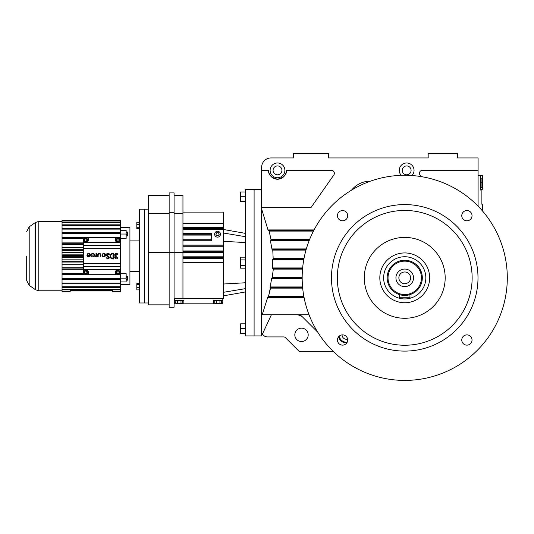 <?xml version="1.0" encoding="UTF-8"?>
<svg xmlns="http://www.w3.org/2000/svg" width="534" height="534" viewBox="0 0 534 534"><rect width="100%" height="100%" fill="white"/><g stroke="black" fill="none" stroke-linecap="round" stroke-linejoin="round"><path stroke-width="0.8" d="M270.558 288.133L268.515 296.47L270.444 287.546L270.558 288.133L302.685 288.133M302.624 287.546L270.444 287.546M314.052 229.914L268.001 229.914L268.375 230.501L313.745 230.501L268.375 230.501L269.096 231.088L268.722 230.501M302.591 268.529L272.68 268.529L272.44 267.941L273.088 268.529M306.156 249.512L272.04 249.512L272.767 250.099L273.188 259.023M270.531 240.006L270.391 240.594L270.531 240.006L309.4 240.006M271.012 239.345L269.096 231.088L313.445 231.088M262.488 334.104L261.64 335.926L261.64 170.366L268.642 170.366A8.864 8.864 0 0 0 277.506 179.224A8.864 8.864 0 0 0 286.371 170.366L331.427 170.366A2.93 2.93 0 0 1 333.83 174.978L310.955 207.639L261.64 207.639M421.086 176.587L419.958 174.978A2.93 2.93 0 0 1 422.361 170.366L478.09 170.366L478.09 157.937L457.484 157.937L457.484 153.592L428.175 153.592L428.175 157.937L328.543 157.937L328.543 153.592L293.373 153.592L293.373 157.937L271.012 157.937A9.378 9.378 0 0 0 261.64 167.316L261.64 170.366M478.09 170.366L478.09 206.157M429.643 277.84A24.911 24.911 0 0 0 404.732 252.936A24.911 24.911 0 0 0 379.821 277.84A24.911 24.911 0 0 0 404.732 302.751A24.911 24.911 0 0 0 429.643 277.84A24.911 24.911 0 0 1 404.732 302.751A24.911 24.911 0 0 1 379.821 277.84A24.911 24.911 0 0 1 404.732 252.936A24.911 24.911 0 0 1 429.643 277.84M271.392 314.766L262.441 334.024A5.861 5.861 0 0 0 267.501 336.921L283.701 336.921A2.343 2.343 0 0 1 285.356 337.608L298.753 351.005A2.343 2.343 0 0 0 300.408 351.692L333.556 351.692M317.757 332.201L302.037 316.482L297.892 314.766L262.187 314.766L267.794 297.051L303.979 297.051M268.128 297.051L268.515 296.47L303.873 296.47M270.077 287.546L271.746 278.04L302.164 278.04M272.14 278.04L273.321 269.116L302.538 269.116M302.644 267.941L272.44 267.941L272.527 259.611L272.781 259.023L303.906 259.023M272.04 249.512L270.391 240.594L309.166 240.594M270.898 240.006L271.032 239.419L309.633 239.419M268.001 229.914L261.64 208.948M261.64 189.403L254.104 189.403L254.104 335.926L245.313 335.926L245.313 189.403L254.104 189.403L254.104 335.926L261.64 335.926M286.371 170.366C286.871 174.551 283.914 177.508 277.506 179.224C271.092 177.508 268.141 174.551 268.642 170.366M338.97 337.902L338.603 336.754A8.123 8.123 0 0 0 346.753 342.975L345.692 342.941M344.864 342.815L343.302 342.321M342.568 341.96L341.246 341.052M340.665 340.505L339.297 338.609M480.386 190.064L482.683 189.129L482.683 175.573L480.386 175.573L480.386 190.064M480.386 175.573L478.09 175.573M482.683 211.184L482.683 204.562A0.467 0.467 0 0 0 482.215 204.088L481.621 204.088A0.467 0.467 0 0 1 481.154 203.621L481.154 190.064M308.191 334.858A6.682 6.682 0 0 0 301.51 328.17A6.682 6.682 0 0 0 294.821 334.858A6.682 6.682 0 0 0 301.51 341.54A6.682 6.682 0 0 0 308.191 334.858M299.04 314.88A5.861 5.861 0 0 1 302.037 316.482M411.934 175.526A7.383 7.383 0 0 0 406.661 162.977A7.383 7.383 0 0 0 401.201 175.339M370.603 181.119A24.451 24.451 0 0 0 351.526 190.157M284.889 170.366A7.383 7.383 0 0 0 277.506 162.977A7.383 7.383 0 0 0 270.124 170.366A7.383 7.383 0 0 0 277.506 177.749A7.383 7.383 0 0 0 284.889 170.366M402.229 170.366A4.432 4.432 0 0 0 406.661 174.798A4.432 4.432 0 0 0 411.087 170.366A4.432 4.432 0 0 0 406.661 165.934A4.432 4.432 0 0 0 402.229 170.366M273.074 170.366A4.432 4.432 0 0 0 277.506 174.798A4.432 4.432 0 0 0 281.939 170.366A4.432 4.432 0 0 0 277.506 165.934A4.432 4.432 0 0 0 273.074 170.366M480.386 178.116L481.922 178.116L481.922 187.527L480.386 187.527M482.683 182.822L480.386 182.822M339.224 336.12A7.383 7.383 0 0 0 347.2 342.207M342.074 334.905A4.432 4.432 0 0 0 347.621 339.143M92.008 254.071L91.287 254.137L91.741 254.398C92.883 253.39 93.697 253.61 94.184 255.052L93.657 256.1L94.184 255.052L93.604 253.964M94.651 254.618L94.378 256.1L94.705 255.052C94.024 253.036 92.883 252.729 91.287 254.137L92.162 253.363M93.597 253.964L92.008 254.064M85.827 242.529A2.51 2.51 0 0 0 88.337 240.02L88.337 237.51L83.317 237.51L83.317 274.69L120.497 274.69L120.497 263.536L83.317 263.536M87.836 256.674L86.848 255.052L87.175 256.1C88.183 257.134 89.185 257.134 90.186 256.1L90.513 255.052L90.186 256.1L88.684 256.887M87.816 254.071L87.549 254.398C88.691 253.39 89.505 253.61 89.992 255.052L89.412 253.964L87.823 254.064M91.287 255.966L91.741 255.706L91.367 256.1C92.369 257.134 93.377 257.134 94.378 256.1L94.705 255.052M95.626 256.667L96.013 256.1L94.965 256.887L94.965 256.36L95.953 255.506M97.655 254.791L97.655 256.887L98.176 256.887L98.176 254.791C98.87 253.436 99.571 253.436 100.272 254.791L100.272 256.887L100.793 256.887L100.793 254.791C99.745 252.762 98.703 252.762 97.655 254.791L97.916 253.917M100.138 253.517L100.766 254.484M105.572 255.052L105.245 256.1L105.572 255.052C104.35 252.689 103.129 252.689 101.907 255.052L102.234 256.1L102.214 254.03M103.389 253.256L103.743 253.216M104.103 253.256L104.444 253.356M105.044 253.763L105.538 254.691M107.481 256.393L106.393 254.471M106.593 253.97L107.401 253.31M107.881 253.216L108.642 253.39M109.223 253.904L109.403 254.244M107.134 255.472L107.327 255.646C106.933 253.717 107.481 253.396 108.969 254.678L109.49 254.625L108.796 254.197M108.402 253.857L107.034 254.244M106.927 254.491L107.127 255.459M110.077 255.546L111.459 253.61M114.937 255.539L114.75 254.791M114.937 254.05L115.451 253.49M116.178 253.236L116.559 253.249M116.566 253.249L116.933 253.356M117.54 253.83L117.847 254.524C117.266 251.614 113.014 254.404 115.464 256.1C113.014 257.782 117.26 260.585 117.847 257.668L117.326 257.668C115.337 258.509 114.997 258.076 116.312 256.36L116.025 256.4M116.025 255.799L116.312 255.839C114.997 254.124 115.337 253.683 117.326 254.524L117.026 254.03M116.332 253.743L115.684 253.95M115.484 254.144L115.271 254.685M115.277 254.978L115.531 255.486M83.317 248.664L120.497 248.664L120.497 263.536M93.657 256.1L91.741 255.706M93.717 256.674L93.096 256.867M92.435 256.834L91.661 256.427M117.326 254.524L117.847 254.524M104.591 256.674L103.75 256.887M103.296 256.827L102.528 256.427M102.234 256.1C103.242 257.134 104.243 257.134 105.245 256.1M96.013 256.1L96.013 256.887L96.541 256.887L96.541 253.216L96.013 253.216L96.013 255.052M112.32 258.917L111.8 258.756M111.299 258.489L110.865 258.129M110.511 257.695L110.097 256.727M110.024 256.1C110.198 257.849 111.152 258.81 112.908 258.977L113.655 258.977L113.655 253.216L112.908 253.216C111.159 253.39 110.198 254.351 110.024 256.1M116.312 256.36L116.312 255.839M90.513 255.052C89.832 253.036 88.691 252.729 87.095 254.137L87.549 254.398M115.371 256.947L115.337 257.795M115.484 258.049L117.326 257.668M117.734 258.042L116.933 258.836M116.178 258.963L115.451 258.71M114.937 258.149L114.75 257.401M114.803 257.014L115.164 256.347M106.853 258.416L106.626 257.809C107.581 259.364 108.455 259.317 109.236 257.668L108.682 256.6L109.236 257.668L109.023 258.389M108.042 258.977L107.541 258.923M106.626 257.809L107.147 257.748L106.626 257.809M108.716 257.668L108.382 257.028L108.716 257.668C108.242 258.656 107.721 258.683 107.147 257.748M108.682 256.6L107.327 255.646M109.49 254.625C109.083 251.627 104.604 254.251 107.027 256.073L108.382 257.028M89.992 255.052L86.848 255.052M83.317 242.529L120.497 242.529L120.497 232.637L62.044 232.637L62.044 233.605L120.497 233.605M120.497 242.529L120.497 248.664M120.497 278.588L62.044 278.588L62.044 279.562L120.497 279.562L120.497 274.69M88.27 256.293L89.886 255.572L87.483 255.572L87.896 256.1L87.483 255.572M83.317 261.68L62.044 261.68L62.044 262.928L83.317 262.928M62.044 254.851L83.317 254.851M62.044 252.368L83.317 252.368M83.317 249.271L62.044 249.271L62.044 250.513L83.317 250.513M83.317 243.277L62.044 243.277L62.044 244.465L83.317 244.465M83.317 245.593L120.497 245.593M83.317 273.421L62.044 273.421L62.044 268.922L83.317 268.922M62.044 269.303L83.317 269.303M83.317 266.599L120.497 266.599M83.317 269.67L120.497 269.67M83.317 255.466L62.044 255.466L62.044 250.513M83.317 237.677L62.044 237.677L62.044 238.771L83.317 238.771M62.044 255.466L62.044 256.734L83.317 256.734M62.044 247.496L83.317 247.496M62.044 273.421L62.044 274.523L83.317 274.523M62.044 249.271L62.044 244.465M62.044 259.831L83.317 259.831M62.044 261.68L62.044 256.734M62.044 264.697L83.317 264.697M120.497 237.51L115.477 237.51L115.477 240.02A2.51 2.51 0 0 0 117.987 242.529M88.337 237.51L115.477 237.51M62.044 237.677L62.044 233.605M62.044 257.348L83.317 257.348M62.044 278.588L62.044 274.523M83.317 267.728L62.044 267.728L62.044 268.922M62.044 242.89L83.317 242.89M62.044 267.728L62.044 262.928M62.044 243.277L62.044 238.771M102.435 255.052L102.955 256.1L104.524 256.1L105.051 255.052C104.177 253.363 103.302 253.363 102.435 255.052M112.908 253.743C111.472 253.884 110.692 254.665 110.551 256.1C110.685 257.528 111.472 258.316 112.908 258.456L113.135 253.743L112.007 253.924M99.965 254.05L99.224 253.743M120.497 230.274L126.151 230.274L126.151 238.491L120.497 238.491M126.151 234.039L120.497 234.039M120.497 279.562L120.497 291.19L112.367 291.19L112.367 291.851L120.497 291.851L120.497 291.41L112.367 291.41M120.497 273.708L126.151 273.708L126.151 281.925L120.497 281.925M126.151 278.154L120.497 278.154M62.044 220.782L62.044 220.355L120.497 220.355L120.497 220.782L62.044 220.782L62.044 224.827L120.497 224.827L120.497 232.637M120.497 227.497L129.922 227.497L129.922 284.702L120.497 284.702M89.886 255.572L89.305 256.207M88.337 274.69L88.337 272.18A2.51 2.51 0 0 0 85.827 269.67M87.71 272.18A1.882 1.882 0 0 0 85.827 270.297A1.882 1.882 0 0 0 83.945 272.18A1.882 1.882 0 0 0 85.827 274.062A1.882 1.882 0 0 0 87.71 272.18M117.987 269.67A2.51 2.51 0 0 0 115.477 272.18L115.477 274.69M83.945 240.02A1.882 1.882 0 0 0 85.827 241.902A1.882 1.882 0 0 0 87.71 240.02A1.882 1.882 0 0 0 85.827 238.137A1.882 1.882 0 0 0 83.945 240.02M105.051 255.052L104.157 256.293L102.955 256.1M102.848 254.091L103.236 253.844M103.75 253.743L104.217 253.83M110.605 256.614L110.585 255.706M110.598 255.632L110.725 255.205M112.908 258.456L112.447 258.409M112.2 258.349L111.613 258.069M111.246 257.768L110.945 257.401M120.497 228.312L62.044 228.312L62.044 232.637M116.105 240.02A1.882 1.882 0 0 0 117.987 241.902A1.882 1.882 0 0 0 119.87 240.02A1.882 1.882 0 0 0 117.987 238.137A1.882 1.882 0 0 0 116.105 240.02M119.87 272.18A1.882 1.882 0 0 0 117.987 270.297A1.882 1.882 0 0 0 116.105 272.18A1.882 1.882 0 0 0 117.987 274.062A1.882 1.882 0 0 0 119.87 272.18M120.497 224.827L120.497 222.725L62.044 222.725M120.497 220.782L120.497 222.291L62.044 222.291M62.044 221.003L120.497 221.003M62.044 224.827L62.044 228.312M120.497 222.291L120.497 222.725M62.044 225.455L120.497 225.455M62.044 291.844L70.168 291.851L62.044 291.844L62.044 291.41L70.168 291.41L70.168 290.383L112.367 290.383L112.367 291.19M70.168 291.19L62.044 291.19L62.044 289.909L120.497 289.909M120.497 291.844L112.367 291.844M120.497 286.738L62.044 286.738L62.044 287.372L120.497 287.372M120.497 283.073L62.044 283.073L62.044 283.888L120.497 283.888M70.168 291.844L70.168 291.41M62.044 286.738L62.044 283.888M62.044 287.372L62.044 289.909M120.497 289.475L62.044 289.475M62.044 279.562L62.044 283.073M86.455 271.092L85.2 271.092L84.572 272.18L85.2 273.268L86.455 273.268L87.082 272.18L86.455 271.092M87.082 240.02L86.455 238.932L85.2 238.932L84.572 240.02L85.2 241.101L86.455 241.101L87.082 240.02M126.151 232.036L127.566 232.036L127.566 232.557L126.151 232.557M127.566 232.557L127.566 234.499L126.151 234.499M127.566 234.499L127.566 235.921L126.151 235.921M62.044 229.119L120.497 229.119M117.36 241.101L118.615 241.101L119.242 240.02L118.615 238.932L117.36 238.932L116.732 240.02L117.36 241.101M116.732 272.18L117.36 273.268L118.615 273.268L119.242 272.18L118.615 271.092L117.36 271.092L116.732 272.18M126.151 276.278L127.566 276.278L127.566 280.163L126.151 280.163M127.566 279.642L126.151 279.642M127.566 277.7L126.151 277.7M62.044 220.348L120.497 220.348M148.258 209.208L144.507 209.208L144.507 256.1L144.507 209.208L139.347 209.208L139.347 302.985L148.258 302.985M112.367 290.97L70.168 290.97M139.347 283.627L136.817 283.627L136.817 289.902L139.347 289.902M139.347 224.587L136.817 224.587L136.817 222.291L139.347 222.291M136.817 284.468L139.347 284.468M136.817 287.606L139.347 287.606M144.507 256.1L144.507 302.985L144.507 256.1M136.817 224.587L136.817 227.724L139.347 227.724M136.817 227.724L136.817 228.565L139.347 228.565M26.7 256.1L26.7 280.55L26.7 256.1M245.313 201.492L240.554 201.492L240.554 196.726L245.313 196.726M240.554 196.726L240.554 191.966L245.313 191.966M245.313 268.161L240.554 268.161L240.554 257.161L245.313 257.161M245.313 333.363L240.554 333.363L240.554 323.838L245.313 323.838M240.554 328.597L245.313 328.597M240.554 265.411L245.313 265.411M240.554 259.911L245.313 259.911M174.658 300.508L174.658 303.806L183.863 303.806L183.863 300.508L174.658 300.508L174.658 298.533L223.392 298.533L223.392 212.111L182.955 212.111M182.955 223.359L223.392 223.359M182.955 245.94L223.392 245.94L182.955 245.94M182.955 257.662L223.392 257.662L182.955 257.662M182.955 228.358L223.392 228.358M182.955 251.801L223.392 251.801M182.955 235.08L211.671 235.08L211.671 234.219L182.955 234.219L211.671 234.219L211.671 233.358L182.955 233.358M174.077 298.533L182.955 298.533L182.955 252.555L174.077 252.555L174.077 307.204L169.144 307.204L169.144 252.555L174.077 252.555L174.077 192.914L169.144 192.914L169.144 212.752L174.077 212.752M174.077 195.264L182.955 195.264L182.955 252.555M182.955 240.941L211.671 240.941L211.671 235.08M214.601 234.219A2.93 2.93 0 0 0 217.532 237.149A2.93 2.93 0 0 0 220.462 234.219A2.93 2.93 0 0 0 217.532 231.289A2.93 2.93 0 0 0 214.601 234.219M182.955 234.219L211.671 234.219L182.955 234.219M183.863 303.806L222.811 303.806L222.811 300.508L213.6 300.508L213.6 303.806M222.811 298.533L222.811 300.508M182.955 213.727L174.077 213.727M182.955 240.08L211.671 240.08M219.227 234.219L218.379 232.757L216.691 232.757L215.843 234.219L216.691 235.688L218.379 235.688L219.227 234.219M169.144 212.752L169.144 252.555L148.258 252.555L148.258 304.861L169.144 304.861M221.657 302.491L222.811 302.491M174.658 302.491L175.813 302.491M218.206 303.145L218.206 303.806M179.264 303.145L179.264 303.806M177.535 300.508L177.535 303.145L182.715 303.145L182.715 300.508M180.986 303.145L180.986 300.508M177.535 303.145L175.813 303.145L175.813 300.508M221.657 300.508L221.657 303.145L214.755 303.145L214.755 300.508M216.477 303.145L216.477 300.508M219.935 303.145L219.935 300.508M169.144 213.727L148.258 213.727L148.258 252.555M169.144 195.264L148.258 195.264L148.258 213.727M383.632 277.84A21.1 21.1 0 0 1 404.732 256.741A21.1 21.1 0 0 1 425.832 277.84A21.1 21.1 0 0 1 404.732 298.94A21.1 21.1 0 0 1 383.632 277.84M387.15 277.84A17.582 17.582 0 0 1 404.732 260.258A17.582 17.582 0 0 1 422.314 277.84A17.582 17.582 0 0 1 404.732 295.429A17.582 17.582 0 0 1 387.15 277.84M400.346 294.868L400.827 294.988M401.768 295.175L405.86 295.389M403.704 295.395L408.49 295.022M399.459 294.614L399.459 297.772L410.005 297.772L409.905 294.648M388.031 277.84A16.701 16.701 0 0 1 404.732 261.139A16.701 16.701 0 0 1 421.439 277.84A16.701 16.701 0 0 1 404.732 294.548A16.701 16.701 0 0 1 388.031 277.84M395.941 277.84A8.791 8.791 0 0 1 404.732 269.049A8.791 8.791 0 0 1 413.523 277.84A8.791 8.791 0 0 1 404.732 286.631A8.791 8.791 0 0 1 395.941 277.84M398.871 277.84A5.861 5.861 0 0 1 404.732 271.98A5.861 5.861 0 0 1 410.593 277.84A5.861 5.861 0 0 1 404.732 283.701A5.861 5.861 0 0 1 398.871 277.84M404.732 204.582A73.265 73.265 0 0 1 477.997 277.84A73.265 73.265 0 0 1 404.732 351.105A73.265 73.265 0 0 1 331.474 277.84A73.265 73.265 0 0 1 404.732 204.582M404.732 210.443A67.404 67.404 0 0 1 472.136 277.84A67.404 67.404 0 0 1 404.732 345.244A67.404 67.404 0 0 1 337.334 277.84A67.404 67.404 0 0 1 404.732 210.443M337.441 215.676A5.126 5.126 0 0 0 342.568 220.809A5.126 5.126 0 0 0 347.694 215.676A5.126 5.126 0 0 0 342.568 210.55A5.126 5.126 0 0 0 337.441 215.676M466.896 220.809A5.126 5.126 0 0 0 472.029 215.676A5.126 5.126 0 0 0 466.896 210.55A5.126 5.126 0 0 0 461.77 215.676A5.126 5.126 0 0 0 466.896 220.809M461.77 340.011A5.126 5.126 0 0 0 466.896 345.138A5.126 5.126 0 0 0 472.029 340.011A5.126 5.126 0 0 0 466.896 334.878A5.126 5.126 0 0 0 461.77 340.011M342.568 345.138A5.126 5.126 0 0 0 347.694 340.011A5.126 5.126 0 0 0 342.568 334.878A5.126 5.126 0 0 0 337.441 340.011A5.126 5.126 0 0 0 342.568 345.138M404.732 175.279A102.568 102.568 0 0 1 507.3 277.84A102.568 102.568 0 0 1 404.732 380.408A102.568 102.568 0 0 1 302.164 277.84A102.568 102.568 0 0 1 404.732 175.279M404.732 318.284A40.444 40.444 0 0 1 364.295 277.84A40.444 40.444 0 0 1 404.732 237.403A40.444 40.444 0 0 1 445.176 277.84A40.444 40.444 0 0 1 404.732 318.284M297.892 314.766L309.046 314.766M302.164 277.453L272.48 277.453M302.571 286.958L269.95 286.958M304.093 297.638L267.414 297.638M303.799 259.611L272.527 259.611M306.322 248.931L271.706 248.931M304.02 258.436L273.441 258.436M305.989 250.099L272.767 250.099M302.171 278.621L271.406 278.621M35.438 222.478L35.438 289.715L29.196 285.35L29.196 226.843L35.438 222.478L38.795 221.416L38.795 290.776L62.044 290.776M245.313 236.675L223.392 233.011M245.313 282.773L223.392 284.015M245.313 242.549L223.392 241.308M245.313 288.654L223.392 292.312M182.955 227.497L223.392 227.497M182.955 246.801L223.392 246.801M182.955 252.662L223.392 252.662M182.955 245.079L223.392 245.079M182.955 229.219L223.392 229.219M182.955 250.94L223.392 250.94M182.955 256.801L223.392 256.801M182.955 262.661L223.392 262.661M182.955 258.523L223.392 258.523M182.955 239.219L211.671 239.219M38.795 221.416L62.044 221.416M129.922 271.292L139.347 271.292M129.922 240.901L139.347 240.901M35.438 289.715L38.795 290.776M29.196 285.35L26.7 280.55M29.196 226.843L26.7 231.649M245.313 233.351L223.392 229.487M245.313 291.978L223.392 295.843M213.6 300.508L213.6 302.491"/></g></svg>
